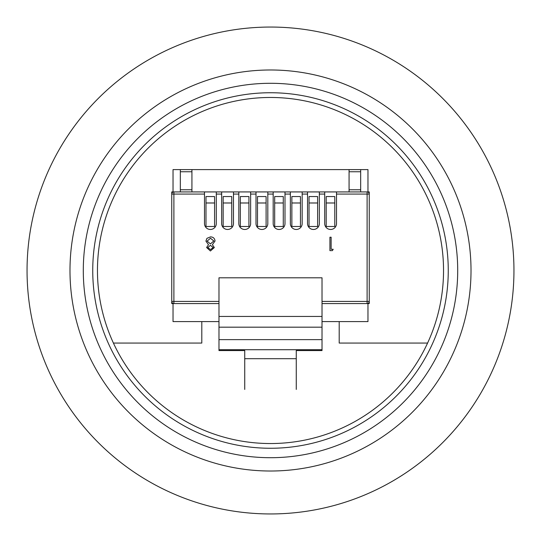 <?xml version="1.0" encoding="UTF-8"?>
<svg xmlns="http://www.w3.org/2000/svg" width="541" height="541" viewBox="0 0 541 541"><rect width="100%" height="100%" fill="white"/><g stroke="black" fill="none" stroke-linecap="round" stroke-linejoin="round"><path stroke-width="0.81" d="M322.023 321.597L339.2 321.597L339.2 343.062L427.586 343.062A173.032 173.032 0 0 1 113.414 343.062L201.8 343.062L201.8 321.597L218.977 321.597M173.032 303.562L173.032 321.597L201.8 321.597M339.2 321.597L367.968 321.597L367.968 303.562M427.586 343.062A173.032 173.032 0 0 0 270.5 97.468A173.032 173.032 0 0 0 113.414 343.062M367.968 191.927L367.968 169.597L173.032 169.597L173.032 191.927M270.5 92.741A177.759 177.759 0 0 0 92.741 270.5A177.759 177.759 0 0 0 270.5 448.259A177.759 177.759 0 0 0 448.259 270.5A177.759 177.759 0 0 0 270.5 92.741M218.977 303.562L171.747 303.562L171.747 191.927L204.484 191.927L204.484 223.568A5.904 5.904 0 0 0 210.388 229.472A5.904 5.904 0 0 0 216.292 223.568L216.292 191.927L221.661 191.927L221.661 223.568A5.904 5.904 0 0 0 227.565 229.472A5.904 5.904 0 0 0 233.469 223.568L233.469 191.927L238.831 191.927L238.831 223.568A5.904 5.904 0 0 0 244.735 229.472A5.904 5.904 0 0 0 250.639 223.568L250.639 191.927L256.008 191.927L256.008 223.568A5.904 5.904 0 0 0 261.912 229.472A5.904 5.904 0 0 0 267.815 223.568L267.815 191.927L273.185 191.927L273.185 223.568A5.904 5.904 0 0 0 279.088 229.472A5.904 5.904 0 0 0 284.992 223.568L284.992 191.927L290.361 191.927L290.361 223.568A5.904 5.904 0 0 0 296.265 229.472A5.904 5.904 0 0 0 302.169 223.568L302.169 191.927L307.531 191.927L307.531 223.568A5.904 5.904 0 0 0 313.435 229.472A5.904 5.904 0 0 0 319.339 223.568L319.339 191.927L324.708 191.927L324.708 223.568A5.904 5.904 0 0 0 330.612 229.472A5.904 5.904 0 0 0 336.516 223.568L336.516 191.927L369.253 191.927L369.253 303.562L322.023 303.562M367.968 169.597L360.664 169.597L360.664 191.927M173.032 169.597L180.336 169.597L180.336 191.927M210.429 245.303L207.812 247.548L210.483 249.604L213.14 247.521L210.429 245.303M214.344 247.535L210.415 250.983L206.601 247.501L208.508 244.694L205.918 241.124L206.933 238.344L210.496 236.877C213.201 236.958 214.716 238.344 215.034 241.016L212.383 244.694L214.344 247.535M210.483 238.25L207.122 241.103L210.402 243.93L213.83 240.975L210.483 238.25M331.126 249.259L333.188 249.259L332.404 250.639L329.922 250.639L329.922 237.222L331.126 237.222L331.126 249.259M296.265 389.439L296.265 358.69L244.735 358.69L244.735 350.568L218.977 350.568L218.977 277.797L322.023 277.797L322.023 327.177L218.977 327.177M296.265 358.69L296.265 350.568L322.023 350.568L322.023 327.177M273.185 191.927L284.992 191.927M221.661 191.927L233.469 191.927M204.484 191.927L216.292 191.927M238.831 191.927L250.639 191.927M256.008 191.927L267.815 191.927M290.361 191.927L302.169 191.927M307.531 191.927L319.339 191.927M324.708 191.927L336.516 191.927M322.023 349.723L218.977 349.723M322.023 339.633L218.977 339.633M322.023 301.411L367.109 301.411L367.109 303.562A2.144 2.144 0 0 0 369.253 301.411L367.109 301.411L367.109 194.07L336.516 194.07M369.253 194.07A2.144 2.144 0 0 0 367.109 191.927L367.109 194.07L369.253 194.07M204.484 194.07L173.891 194.07L173.891 301.411L171.747 301.411A2.144 2.144 0 0 0 173.891 303.562L173.891 301.411L218.977 301.411M173.891 191.927A2.144 2.144 0 0 0 171.747 194.07L173.891 194.07L173.891 191.927M283.274 202.99L283.274 226.483L274.686 226.483L274.686 196.552L283.274 196.552L283.274 202.99L274.686 202.99M231.751 196.552L231.751 202.99L223.162 202.99L223.162 196.552L231.751 196.552M223.162 202.99L223.162 226.483L231.751 226.483L231.751 202.99M334.798 196.552L334.798 202.99L326.209 202.99L326.209 196.552L334.798 196.552M326.209 202.99L326.209 226.483L334.798 226.483L334.798 202.99M214.574 202.99L214.574 226.483L205.986 226.483L205.986 196.552L214.574 196.552L214.574 202.99L205.986 202.99M257.509 196.552L266.098 196.552L266.098 202.99L257.509 202.99L257.509 196.552M266.098 202.99L266.098 226.483L257.509 226.483L257.509 202.99M244.735 358.69L244.735 389.439M300.451 196.552L300.451 202.99L291.863 202.99L291.863 196.552L300.451 196.552M291.863 202.99L291.863 226.483L300.451 226.483L300.451 202.99M248.928 196.552L248.928 202.99L240.339 202.99L240.339 196.552L248.928 196.552M240.339 202.99L240.339 226.483L248.928 226.483L248.928 202.99M317.621 202.99L317.621 226.483L309.033 226.483L309.033 196.552L317.621 196.552L317.621 202.99L309.033 202.99M270.5 27.05A243.45 243.45 0 0 0 27.05 270.5A243.45 243.45 0 0 0 270.5 513.95A243.45 243.45 0 0 0 513.95 270.5A243.45 243.45 0 0 0 270.5 27.05M270.5 69.985A200.515 200.515 0 0 0 69.985 270.5A200.515 200.515 0 0 0 270.5 471.015A200.515 200.515 0 0 0 471.015 270.5A200.515 200.515 0 0 0 270.5 69.985M270.5 83.294A187.206 187.206 0 0 0 83.294 270.5A187.206 187.206 0 0 0 270.5 457.706A187.206 187.206 0 0 0 457.706 270.5A187.206 187.206 0 0 0 270.5 83.294M349.073 191.927L349.073 169.597M191.927 191.927L191.927 169.597M324.708 194.07L319.339 194.07M307.531 194.07L302.169 194.07M290.361 194.07L284.992 194.07M273.185 194.07L267.815 194.07M256.008 194.07L250.639 194.07M238.831 194.07L233.469 194.07M221.661 194.07L216.292 194.07M218.977 316.444L322.023 316.444M180.336 189.776L191.927 189.776M349.073 189.776L360.664 189.776M360.664 171.747L349.073 171.747M191.927 171.747L180.336 171.747"/></g></svg>
